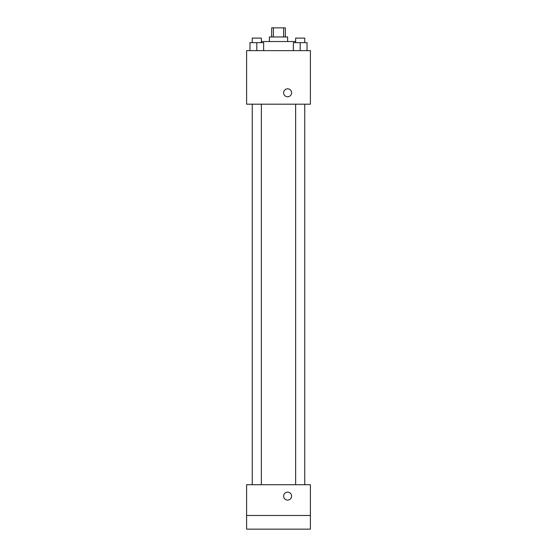 <?xml version="1.0" encoding="UTF-8"?>
<svg xmlns="http://www.w3.org/2000/svg" width="557" height="557" viewBox="0 0 557 557"><rect width="100%" height="100%" fill="white"/><g stroke="black" fill="none" stroke-linecap="round" stroke-linejoin="round"><path stroke-width="0.84" d="M273.396 36.964L273.396 27.85L271.663 27.85L271.663 36.964M273.396 27.85L285.337 27.85L285.337 36.964M283.604 36.964L283.604 27.85M269.386 41.524L269.386 36.964L287.614 36.964L287.614 41.524M295.593 42.659L295.593 41.524L261.407 41.524L261.407 42.659M246.598 50.638L310.402 50.638L310.402 104.187L246.598 104.187L246.598 50.638M287.614 96.779A3.99 3.99 0 0 1 284.161 90.798A3.99 3.99 0 0 1 291.067 90.798A3.99 3.99 0 0 1 287.614 96.779M246.598 484.715L310.402 484.715L310.402 529.15L246.598 529.15L246.598 484.715M287.614 500.095A3.99 3.99 0 0 1 284.161 494.115A3.99 3.99 0 0 1 291.067 494.115A3.99 3.99 0 0 1 287.614 500.095M246.598 515.476L310.402 515.476M293.358 50.638L293.358 42.659L307.025 42.659L307.025 50.638L307.025 42.659M300.195 50.638L300.195 42.659M304.749 42.659L304.749 38.106L295.635 38.106L295.635 42.659M249.975 50.638L249.975 42.659L263.642 42.659L263.642 50.638L263.642 42.659M256.805 50.638L256.805 42.659M261.365 42.659L261.365 38.106L252.251 38.106L252.251 42.659M295.635 104.187L295.635 484.715M304.749 104.187L304.749 484.715M261.365 484.715L261.365 104.187M252.251 484.715L252.251 104.187"/></g></svg>
